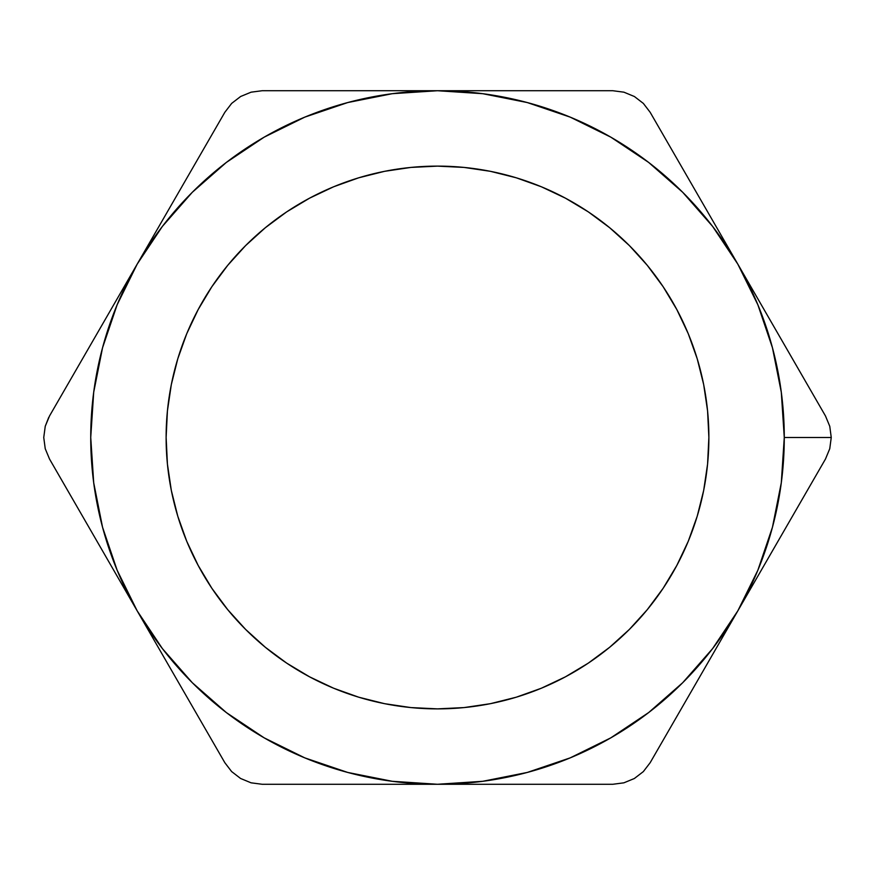 <?xml version="1.0" encoding="UTF-8"?>
<svg xmlns="http://www.w3.org/2000/svg" width="875" height="875" viewBox="0 0 875 875"><rect width="100%" height="100%" fill="white"/><g stroke="black" fill="none" stroke-linecap="round" stroke-linejoin="round"><path stroke-width="1.31" d="M708.881 437.73L708.881 437.5A271.381 271.381 0 0 1 437.5 708.881A271.381 271.381 0 0 1 166.119 437.5L166.119 437.73M45.237 448.722L43.75 437.5L45.237 448.722L49.525 459.036L45.237 448.722M71.148 378.503L137.189 264.119L49.525 415.964L45.248 426.256L43.75 437.5L45.248 426.256L49.525 415.964L137.189 264.119L162.389 226.395L192.292 192.292L226.395 162.389L264.119 137.189L304.795 117.13L347.747 102.55L392.372 93.68M45.259 426.213L48.748 417.364M803.895 378.569L737.811 264.119A346.773 346.773 0 0 1 784.273 437.5L831.25 437.5L829.762 426.278L825.475 415.964L650.147 112.273L643.377 103.436L634.408 96.523L623.93 92.181L612.839 90.727L262.161 90.727L251.125 92.17L240.658 96.48L231.667 103.392L224.853 112.273L137.189 264.119A346.773 346.773 0 0 1 437.5 90.727L482.759 93.702L527.253 102.55L570.205 117.13L610.881 137.189L648.605 162.389L682.708 192.292L712.611 226.395L737.811 264.119L757.87 304.795L772.45 347.747L781.298 392.241L784.273 437.5L781.298 482.759L772.45 527.253L757.87 570.205L737.811 610.881L825.475 459.036L829.752 448.744L831.25 437.5L784.273 437.5A346.773 346.773 0 0 1 737.811 610.881L712.611 648.605L682.708 682.708L648.605 712.611L610.881 737.811L570.205 757.87L527.253 772.45L482.628 781.32M162.477 648.714L137.189 610.881L49.525 459.036L224.853 762.727L231.623 771.564L240.592 778.477L251.07 782.819L262.161 784.273L612.839 784.273L623.875 782.83L634.342 778.52L643.333 771.608L650.147 762.727L825.475 459.036L829.762 448.7M482.759 781.298L437.5 784.273A346.773 346.773 0 0 1 137.189 610.881L117.13 570.205L102.55 527.253L93.702 482.759L90.727 437.336M226.286 162.477L264.119 137.189M648.714 712.523L610.881 737.811M392.372 781.32L347.747 772.45L304.795 757.87L264.119 737.811L226.395 712.611L192.292 682.708L162.389 648.605M166.119 437.27L167.42 464.1L171.325 490.448L177.8 516.283L186.769 541.352L198.166 565.425L211.848 588.273L227.741 609.689M265.311 647.259L286.727 663.152L309.575 676.834L333.648 688.231L358.717 697.2L384.552 703.675L410.9 707.58L437.73 708.881M437.27 708.881L464.1 707.58L490.448 703.675L516.283 697.2L541.352 688.231L565.425 676.834L588.273 663.152L609.689 647.259M647.259 609.689L663.152 588.273L676.834 565.425L688.231 541.352L697.2 516.283L703.675 490.448L707.58 464.1L708.881 437.27M227.741 265.311L211.848 286.727L198.166 309.575L186.769 333.648L177.8 358.717L171.325 384.552L167.42 410.9L166.119 437.5A271.381 271.381 0 0 1 437.5 166.119A271.381 271.381 0 0 1 708.881 437.5L707.58 410.9L703.675 384.552L697.2 358.717L688.231 333.648L676.834 309.575L663.152 286.727L647.259 265.311M609.689 227.741L588.273 211.848L565.425 198.166L541.352 186.769L516.283 177.8L490.448 171.325L464.1 167.42L437.27 166.119M437.73 166.119L410.9 167.42L384.552 171.325L358.717 177.8L333.648 186.769L309.575 198.166L286.727 211.848L265.311 227.741M671.727 725.342L737.811 610.881A346.773 346.773 0 0 1 437.5 784.273L392.241 781.298M90.727 437.5L93.702 392.241L102.55 347.747L117.13 304.795L137.189 264.119L224.853 112.273L231.667 103.392L240.658 96.48L251.125 92.17L262.161 90.727L305.594 90.727L262.161 90.727L251.07 92.181M392.241 93.702L437.5 90.727L349.3 90.727M647.281 265.333L629.398 245.602L609.667 227.719M588.273 211.848L565.425 198.166M265.333 227.719L245.602 245.602L227.719 265.333M211.848 286.727L198.166 309.575M227.719 609.667L245.602 629.398L265.333 647.281M286.727 663.152L309.575 676.834M609.667 647.281L629.398 629.398L647.281 609.667M663.152 588.273L676.834 565.425M650.147 112.273L643.377 103.436L634.408 96.523L623.93 92.181L612.839 90.727L437.5 90.727A346.773 346.773 0 0 1 737.811 264.119L650.147 112.273L643.333 103.392M349.3 784.273L612.938 784.273M203.23 725.277L137.189 610.881L224.853 762.727L231.623 771.564L240.592 778.477L251.07 782.819L262.161 784.273M137.189 610.881A346.773 346.773 0 0 1 137.189 264.119M71.105 496.431L58.155 473.988M92.903 534.177L83.267 517.486M114.877 572.228L106.356 557.484M224.7 762.453L223.191 759.85M569.887 784.273L393.258 784.273M693.525 687.597L683.889 704.277M715.487 649.556L707.7 663.031M803.873 496.464L737.811 610.881M782.097 340.823L791.733 357.514M760.134 302.783L768.644 317.516M671.77 149.723L737.811 264.119M650.278 112.503L650.836 113.477M393.258 90.727L526.312 90.727M203.273 149.658L216.223 127.225M181.475 187.403L191.111 170.723M159.447 225.553L168.022 210.722M825.475 415.964L829.762 426.278L831.25 437.5L829.752 448.744L825.475 459.036M650.147 762.727L643.333 771.608L634.342 778.52L623.875 782.83L612.839 784.273"/></g></svg>
